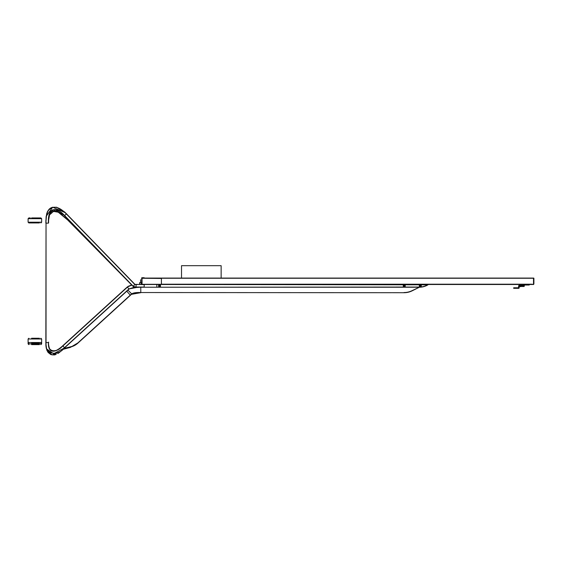 <?xml version="1.0" encoding="UTF-8"?>
<svg xmlns="http://www.w3.org/2000/svg" width="562" height="562" viewBox="0 0 562 562"><rect width="100%" height="100%" fill="white"/><g stroke="black" fill="none" stroke-linecap="round" stroke-linejoin="round"><path stroke-width="0.84" d="M137.809 287.231L128.993 288.924L64.602 347.59C59.129 355.908 44.173 355.662 46.035 342.539L48.409 342.539C47.847 354.102 55.729 352.943 63 345.834L127.391 287.161L128.993 288.924L134.606 287.161M141.863 284.484L533.514 284.484L152.035 284.484L427.97 284.822A16.621 16.621 0 0 1 419.357 287.231L412.241 290.786L419.357 287.231L140.781 287.231L140.788 292.535C136.095 292.352 132.99 292.858 131.473 294.052L77.858 342.925A18.117 17.246 -132.3 0 1 70.875 346.712L63.935 348.44M161.125 284.484L141.455 284.484L156.826 284.484L156.826 287.231L136.06 287.231L133.131 286.184L64.609 215.562C60.022 210.567 55.891 208.741 52.21 210.062C49.316 211.902 48.051 216.265 48.409 223.156L46.035 223.156C45.747 215.513 47.243 210.56 50.524 208.305C55.041 205.818 60.317 207.694 66.351 213.932L134.74 284.421L136.06 284.667L136.06 287.049L144.202 287.049L144.202 284.667L134.964 284.379L133.054 286.367L135.28 287.224M404.057 292.718A18.3 18.3 0 0 0 412.241 290.786A18.3 18.3 0 0 1 404.057 292.718L140.788 292.535L404.057 292.718A18.3 18.3 0 0 0 412.241 290.786L412.157 290.624A18.117 18.117 0 0 1 404.057 292.535M134.037 293.139L131.606 294.179M45.852 342.532L46.035 223.156L46.035 346.424L46.646 348.939L53.643 353.765L64.553 347.885L62.832 345.735C57.984 352.311 47.152 353.547 48.592 342.539L48.592 342.125M45.866 344.239L46.857 350.196L52.182 354.945L60.366 351.664L61.876 350.309M120.338 273.455L131.684 284.976L127.49 286.831L124.42 289.542L127.441 286.873M134.845 284.527L66.527 213.869L134.922 284.351L137.964 284.484M401.008 284.484L378.184 284.484L401.008 284.484M376.997 284.484L350.737 284.484L376.997 284.484M349.543 284.484L329.29 284.484L349.543 284.484M328.011 284.484L316.427 284.484L328.011 284.484M315.233 284.484L288.98 284.484L315.233 284.484M287.786 284.484L267.533 284.484L287.786 284.484M266.255 284.484L254.67 284.484L266.255 284.484M253.476 284.484L227.217 284.484L253.476 284.484M226.029 284.484L192.907 284.484L226.029 284.484M191.719 284.484L175.892 284.484L191.719 284.484M169.85 284.484L168.024 284.484L169.85 284.484M165.825 284.484L165.46 284.484L165.825 284.484M420.306 286.866A1.005 1.005 0 0 0 421.31 285.854A1.005 1.005 0 0 0 420.306 284.85A1.005 1.005 0 0 0 419.294 285.854A1.005 1.005 0 0 0 420.306 286.866M404.261 286.866A1.005 1.005 0 0 0 405.265 285.854A1.005 1.005 0 0 0 404.261 284.85A1.005 1.005 0 0 0 403.249 285.854A1.005 1.005 0 0 0 404.261 286.866M159.531 286.866A1.005 1.005 0 0 0 160.535 285.854A1.005 1.005 0 0 0 159.531 284.85A1.005 1.005 0 0 0 158.519 285.854A1.005 1.005 0 0 0 159.531 286.866M62.206 346.304L127.23 287.063L131.824 285.11M126.78 291.186L130.412 295.268L131.564 294.214L77.942 343.101A18.3 17.422 -132.1 0 1 77.886 343.15A18.3 17.422 -132.1 0 1 70.882 346.923L63.478 348.854M140.563 292.718L131.41 294.348M70.334 347.414L62.944 349.346L70.341 347.407L77.858 342.925M77.886 343.15L70.341 347.407L70.868 346.712M48.62 220.437L49.126 215.239L55.357 209.788L64.616 215.562M45.852 222.355L46.147 216.398L52.673 207.223L65.438 212.759M45.873 220.367L45.852 223.079M133.082 286.135L67.637 219.946L58.265 212.204L52.034 211.172L49.407 214.431M132.632 285.932L64.525 215.752L67.637 219.946L131.023 284.302M133.004 286.318L131.522 284.786M135.695 284.491L134.74 284.421M135.597 284.498L135.161 284.463M138.006 284.484L141.455 284.484L141.455 282.651L141.455 284.484M141.455 282.651L139.629 282.651L139.629 284.477L139.629 282.651L139.629 284.477L139.629 282.651L139.629 284.477L138.161 284.484M420.306 286.494A0.639 0.639 0 0 0 420.945 285.854A0.639 0.639 0 0 0 420.306 285.215A0.639 0.639 0 0 0 419.659 285.854A0.639 0.639 0 0 0 420.306 286.494M404.261 286.494A0.639 0.639 0 0 0 404.9 285.854A0.639 0.639 0 0 0 404.261 285.215A0.639 0.639 0 0 0 403.621 285.854A0.639 0.639 0 0 0 404.261 286.494M159.531 286.494A0.639 0.639 0 0 0 160.17 285.854A0.639 0.639 0 0 0 159.531 285.215A0.639 0.639 0 0 0 158.884 285.854A0.639 0.639 0 0 0 159.531 286.494M49.526 348.686L50.39 349.859M57.261 349.971L59.41 348.63M134.522 283.936L100.647 249.029M63.387 348.939L63.794 348.566M131.684 284.976L128.15 286.325M140.788 292.535L390.815 292.718M78.062 342.989L131.726 294.074M136.06 284.667L138.055 284.484M412.157 290.624L419.357 287.231A16.621 16.621 0 0 0 427.97 284.822A16.621 16.621 0 0 1 419.357 287.231L419.357 287.049A16.438 16.438 0 0 0 427.872 284.667L144.202 284.484M404.261 285.384A0.478 0.478 0 0 0 403.783 285.854A0.478 0.478 0 0 0 404.261 286.332A0.478 0.478 0 0 0 404.731 285.854A0.478 0.478 0 0 0 404.261 285.384M420.306 285.384A0.478 0.478 0 0 0 419.828 285.854A0.478 0.478 0 0 0 420.306 286.332A0.478 0.478 0 0 0 420.776 285.854A0.478 0.478 0 0 0 420.306 285.384M31.577 222.938L28.831 222.938L28.1 222.208L41.644 222.208L41.644 218.674L40.907 217.944L31.577 217.944M32.519 344.625L37.218 344.625M31.577 344.625L39.424 344.625M32.519 222.938L37.218 222.938M37.218 217.944L32.519 217.944M40.907 217.944L41.644 218.674L28.1 218.674L28.1 222.208L28.831 222.938L39.424 222.938M28.831 217.944L28.1 218.674L28.831 217.944L30.313 217.944M32.519 343.249L37.218 343.249M37.218 338.254L32.519 338.254M31.577 343.249L39.424 343.249M39.424 338.254L31.577 338.254M161.35 278.457L161.35 278.078L532.073 278.26M161.42 284.302L161.42 278.26L533.514 278.26L533.514 284.302L142.046 284.302L142.046 278.26L161.406 278.457L161.406 284.302M161.42 278.078L533.514 278.078L161.42 278.078M152.035 284.484L151.087 284.484M141.68 283.185L141.68 279.637L141.68 283.185M141.68 281.92C141.68 279.679 141.68 279.679 141.68 281.92C141.68 284.168 141.68 284.168 141.68 281.92M141.68 280.276L141.68 282.454L141.68 280.276M533.717 284.484L532.256 284.484L533.717 284.484M533.9 283.754L533.9 278.26L533.9 283.754M533.9 279.377L533.9 278.26L533.9 279.377M533.717 278.078L532.256 278.078L533.717 278.078M533.9 280.642L533.9 282.286L533.9 280.642M532.073 278.078L533.535 278.078L532.073 278.078M533.514 284.302L533.514 278.26M423.53 284.484L438.753 284.484M439.941 284.484L473.063 284.484M474.251 284.484L500.51 284.484M501.697 284.484L517.525 284.484M523.566 284.484L525.393 284.484M527.592 284.484L527.957 284.484M161.708 284.21L531.708 284.21L529.235 284.484L533.535 284.484L529.235 284.484L529.235 285.032L524.297 285.032L524.297 286.128A0.365 0.365 0 0 1 523.932 286.494L521.002 286.494L520.883 285.96A0.365 0.365 0 0 1 520.981 285.946M144.02 278.26L142.046 278.26M161.315 278.078L144.68 278.078L161.315 278.078M141.68 279.433L141.68 277.895L141.68 279.433M141.863 277.712L144.167 277.712L141.863 277.712M143.078 277.712L142.411 277.712L143.078 277.712M142.565 277.712L143.324 277.712L142.565 277.712M141.68 282.012L141.68 279.637L141.68 282.012M141.68 282.363L141.68 279.637L141.68 282.363M141.68 280.522L141.68 281.639L141.68 280.522M141.68 279.771L141.68 282.454L141.68 279.771M140.591 282.651L140.591 279.728L140.591 282.651M142.818 277.712L143.324 277.712L142.818 277.712M149 278.078C151.227 278.078 151.227 278.078 149 278.078C146.766 278.078 146.766 278.078 149 278.078M518.628 287.779L518.628 285.946A0.548 0.548 0 0 1 519.176 285.398L523.749 285.398L523.749 285.946L519.176 285.946L519.176 287.779A0.548 0.548 0 0 1 518.628 288.327L513.682 288.327L513.682 287.779L518.628 287.779L518.628 285.946M519.176 285.946L519.176 287.779M523.749 284.85L523.749 285.398L523.749 284.85A0.365 0.365 0 0 1 524.114 284.484M520.862 285.967L519.976 286.206L520.117 286.732L521.002 286.494M524.297 285.032L524.297 286.128M159.06 286.29L159.06 285.946A0.548 0.548 0 0 1 159.608 285.398L159.973 285.398M160.163 285.946L159.608 285.946L159.608 286.494M422.252 284.484L415.058 284.484L422.252 284.484M412.859 284.484L412.494 284.484L412.859 284.484M411.307 284.484L378.184 284.484L411.307 284.484M221.14 278.078L221.14 265.685L181.519 265.685L181.519 278.078M61.082 347.295L125.888 288.236M144.202 287.231L419.357 287.049M129.295 288.896L64.553 347.885M131.81 293.996L127.911 290.118M64.609 215.562L66.351 213.932M67.637 219.946L59.72 213.068C56.024 210.94 53.46 210.307 52.034 211.172M141.273 284.484L141.273 282.651M139.812 282.651L139.812 284.484M78.181 342.883L77.598 343.41M28.831 344.625L28.1 343.888L41.644 343.888L40.907 344.625M28.1 343.888L28.1 342.518L41.644 342.518L40.907 343.249M41.644 343.888L41.644 338.984L28.1 338.984L28.831 338.254M514.237 287.779L514.237 288.327M523.201 285.946L523.201 285.398M528.322 285.032L528.322 284.484M138.027 287.231L134.318 287.512M133.342 287.681L139.952 287.231M132.969 293.441L132.344 293.701M132.063 293.849L131.705 294.102M62.944 349.346L64.272 348.138M46.007 346.571L46.372 348.686M46.85 350.196L48.072 352.423L50.713 354.517L54.043 354.973L56.151 354.411L54.64 354.875L50.938 354.608M57.9 353.512L60.366 351.657M62.431 346.101L62.487 346.052C55.891 351.854 51.571 352.739 49.54 348.707M49.126 347.73L49.554 348.728C48.627 345.651 48.311 343.614 48.592 342.63M77.942 343.101L130.412 295.268M133.377 293.308L140.746 292.718M45.866 344.295L45.852 342.581M46.035 346.424L46.646 348.939M49.133 215.239L48.852 216.911M66.52 213.862L64.637 211.979L56.509 207.23L52.168 207.371L48.121 210.469L46.147 216.398M45.852 223.156L45.873 220.311M48.754 217.923L48.627 220.058L49.8 213.483L52.069 211.157M133.503 286.739L134.072 287.034M139.629 284.484L134.964 284.379M52.35 207.315L56.523 207.238L65.529 212.85L56.769 207.287M56.488 207.223L52.21 207.357M50.397 208.193L48.761 209.626M51.894 207.462L50.728 207.996M49.842 208.586L48.95 209.408M47.51 211.523L46.625 213.932L45.852 222.945M49.063 347.527L48.943 347.07M48.866 346.733L48.627 344.654M53.432 351.032L54.219 350.983M55.02 350.828L55.919 350.555M56.629 350.274L59.944 348.222M45.852 343.347L46.786 350.035L48.121 352.479M58.574 353.062L59.832 352.107M48.592 222.791L48.606 220.845M48.859 217.009L49.027 215.963M49.688 213.743L51.641 211.368M67.194 219.496L66.653 218.948M51.964 211.207L51.107 211.726M125.15 288.882L124.588 289.388M126.014 288.123L126.485 287.709M134.395 293.069L135.105 292.964M41.644 222.208L40.907 222.938L41.644 222.208M28.1 338.984L28.1 342.518L28.831 343.249M41.644 338.984L40.907 338.254"/></g></svg>
